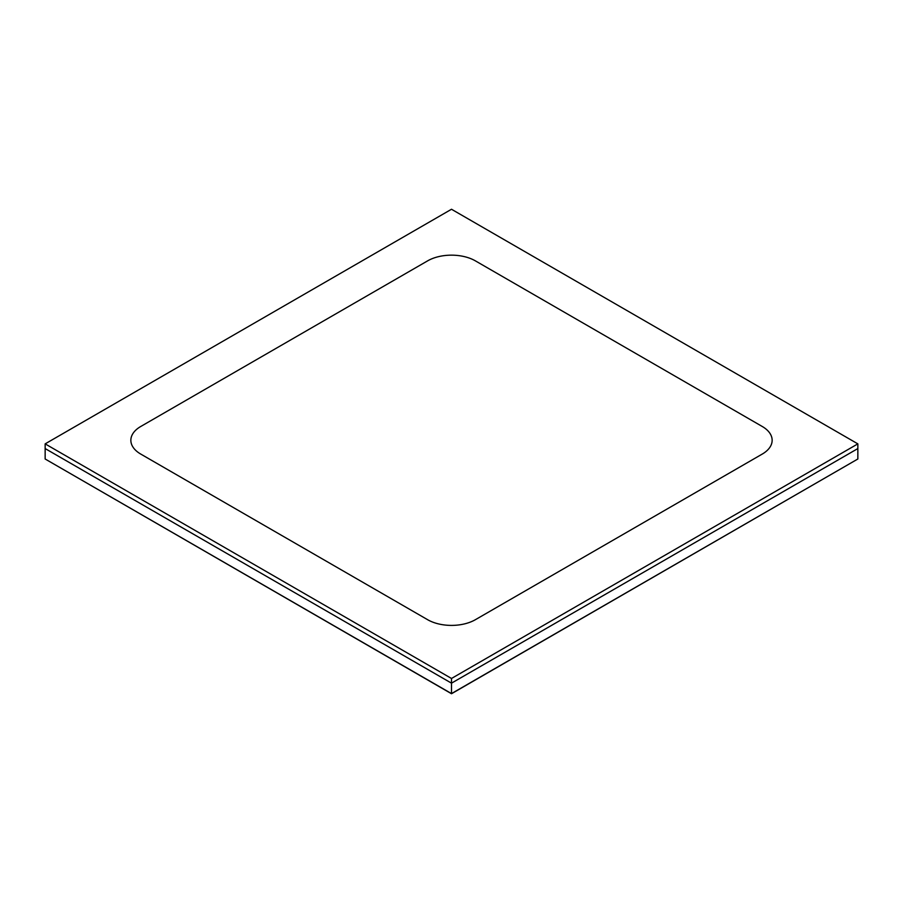 <?xml version="1.0" encoding="UTF-8"?>
<svg xmlns="http://www.w3.org/2000/svg" width="903" height="903" viewBox="0 0 903 903"><rect width="100%" height="100%" fill="white"/><g stroke="black" fill="none" stroke-linecap="round" stroke-linejoin="round"><path stroke-width="1.35" d="M451.5 693.741L451.5 683.165L45.15 448.565L45.15 458.995L451.5 693.594L857.85 458.995L451.5 693.741L45.15 458.995L451.5 693.594L857.85 458.995L857.85 443.87L451.5 209.259L45.15 443.87L451.5 678.469L857.85 443.87M45.15 443.87L45.15 448.565L451.5 683.165L857.85 448.565L451.5 683.165L451.5 678.469M140.766 426.476A33.806 19.516 0 0 0 130.856 440.28A33.806 19.516 0 0 0 140.766 454.085L427.593 619.684A33.806 19.516 0 0 0 475.407 619.684L762.234 454.085A33.806 19.516 0 0 0 772.144 440.28A33.806 19.516 0 0 0 762.234 426.476L475.407 260.877A33.806 19.516 0 0 0 427.593 260.877L140.766 426.476"/></g></svg>
